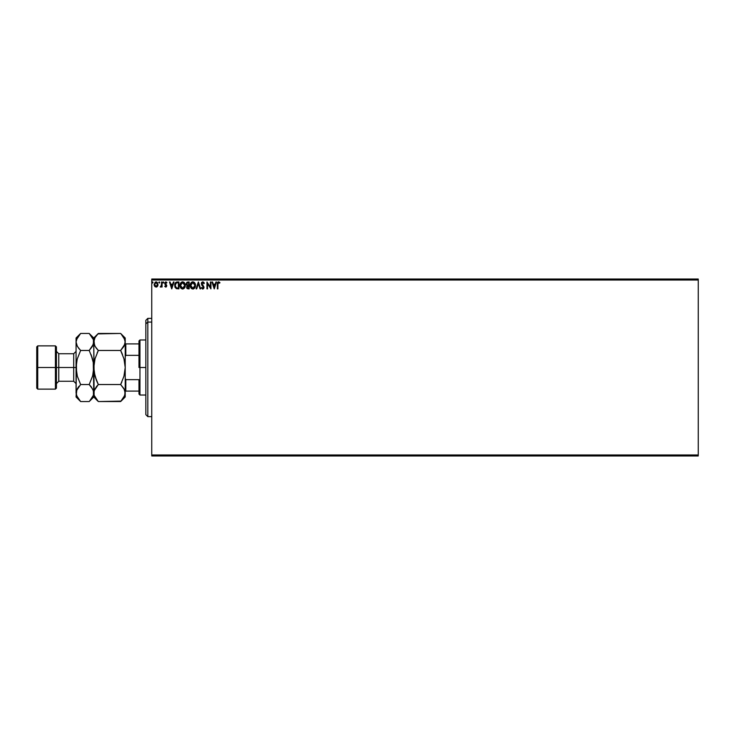 <?xml version="1.0" encoding="UTF-8"?>
<svg xmlns="http://www.w3.org/2000/svg" width="735" height="735" viewBox="0 0 735 735"><rect width="100%" height="100%" fill="white"/><g stroke="black" fill="none" stroke-linecap="round" stroke-linejoin="round"><path stroke-width="1.1" d="M151.75 455.966L698.25 455.966L151.75 455.966L151.75 280.017L698.25 280.017L698.25 454.983L151.75 454.983L151.75 455.966M698.25 279.034L151.75 279.034L151.75 454.983L698.25 454.983L698.25 455.966L698.25 280.017L151.75 280.017L151.75 279.034L698.25 279.034L698.25 280.017L698.25 279.034M157.694 285.933L157.538 282.782L156.518 281.955L155.223 282.139L154.129 284.491L155.076 286.751L156.895 286.88L156.068 287.1L157.501 286.273L158.016 284.491L156.068 281.9L154.129 284.491L154.644 286.273L156.178 287.1M161.544 281.983L162.067 281.983L161.544 281.983L161.424 285.575L160.221 286.935L161.544 286.273L162.067 287.017L162.067 281.983L162.067 287.017L162.067 281.983L161.544 281.983L161.461 285.4L160.221 286.935L161.544 286.273L162.067 287.017L161.544 287.017M166.918 282.58L166.615 283.048L166.918 282.58L165.834 281.9L166.726 282.313L165.706 281.909L164.778 282.846L164.888 284.133L166.22 285.805L165.825 286.466L164.713 286.384L165.972 287.073L166.707 285.382L165.283 283.039L166.918 282.58L165.834 281.9L164.713 283.352L166.22 285.805L164.713 286.384L165.743 287.1L164.713 286.384L166.22 285.805L164.713 283.352M176.418 282.102L177.319 281.983L175.876 282.35L174.893 283.848L174.912 286.944L176.336 288.662L178.917 288.864L178.917 281.983L177.319 281.983C175.481 282.24 174.608 283.352 174.682 285.336L176.244 288.616L178.917 288.864L178.917 281.983L178.917 288.864L176.235 288.616M187.774 281.983L189.152 281.983L186.791 282.341L186.166 284.215L187.241 285.694L186.598 286.953L186.984 288.414L189.152 288.864L189.152 281.983L189.152 288.864L189.152 281.983L187.774 281.983L186.157 283.94L187.241 285.694L186.598 287.164L188.178 288.864L189.152 288.864L188.178 288.864M196.695 288.864L196.116 288.864L198.321 281.983L196.116 288.864L196.695 288.864L198.367 283.646L200.039 288.864L200.618 288.864L198.413 281.983L200.618 288.864L198.413 281.983L196.116 288.864L196.695 288.864L198.367 283.646L200.039 288.864L200.618 288.864L200.039 288.864M210.412 281.983L210.412 287.109L206.967 281.983L206.967 288.864L207.5 288.864L207.5 283.738L210.936 288.864L210.936 281.983L210.412 281.983L210.936 281.983L210.412 281.983L210.412 287.109L206.967 281.983L206.967 288.864L207.5 288.864L207.5 283.738L210.936 288.864L210.936 281.983L210.826 288.864M217.78 282.212L218.635 281.808L219.94 282.608L219.664 283.131L218.644 282.516L217.909 284.289L218.185 282.745L219.664 283.131L219.94 282.608L218.635 281.808L217.514 282.699L217.376 288.864L217.909 288.864L217.909 284.289L217.909 288.864L217.909 284.289L218.644 282.516L219.664 283.131L219.94 282.608L218.635 281.808L217.376 284.224L217.376 288.864L217.909 288.864L217.376 288.864L217.395 283.563M215.925 281.983L216.494 281.983L214.289 288.864L216.494 281.983L215.925 281.983L215.217 284.188L213.279 284.188L212.571 281.983L212.002 281.983L214.207 288.864L216.494 281.983L215.925 281.983L215.217 284.188L213.279 284.188L212.571 281.983L212.002 281.983L214.207 288.864L212.002 281.983L212.571 281.983M204.321 283.315L202.924 281.817L201.418 283.03L201.666 284.895L203.42 287.229L202.906 288.322L201.831 287.458L201.418 287.881L202.511 289.02L203.678 288.506L203.953 287.164L201.914 283.269L202.814 282.516L203.898 283.664L204.321 283.315L202.777 281.808L204.321 283.315L203.898 283.664L204.321 283.315M195.501 285.4L194.481 282.552L192.239 281.9L190.549 283.618L190.356 286.668L191.706 288.699L193.498 288.947L194.885 287.771L195.501 285.4C195.528 283.434 194.646 282.24 192.846 281.808C191.054 282.258 190.172 283.462 190.209 285.428C190.172 287.413 191.072 288.616 192.892 289.048C194.674 288.579 195.538 287.357 195.501 285.4M185.275 285.4L184.255 282.552L182.004 281.9L180.323 283.618L180.121 286.668L181.058 288.368L182.969 289.02L184.65 287.771L185.275 285.4C185.293 283.434 184.411 282.24 182.62 281.808C180.819 282.258 179.946 283.462 179.974 285.428C179.946 287.413 180.838 288.616 182.657 289.048C184.439 288.579 185.312 287.357 185.275 285.4M173.405 281.983L173.984 281.983L171.779 288.864L173.984 281.983L173.405 281.983L172.697 284.188L170.768 284.188L170.061 281.983L169.482 281.983L171.687 288.864L173.984 281.983L173.405 281.983L172.697 284.188L170.768 284.188L170.061 281.983L169.482 281.983L171.687 288.864L169.482 281.983L170.061 281.983M163.749 282.47L163.308 281.9L162.867 282.47L163.308 283.048L163.749 282.47L163.308 283.048L163.749 282.47L163.308 283.048L162.867 282.47L163.308 283.048L162.867 282.47L163.308 281.9L162.867 282.47L163.308 281.9L163.749 282.47L163.308 283.048L162.867 282.47L163.308 281.9L163.749 282.47M159.201 283.039L159.578 282.093L158.815 282.369L159.44 282.993L159.688 282.47L159.247 283.048L159.688 282.47L159.247 283.048L158.806 282.47L159.247 283.048L159.247 281.9L159.247 283.048L158.806 282.47L159.247 281.9L159.688 282.47L159.247 283.048L158.806 282.47M153.073 282.47L152.632 281.9L152.191 282.47L152.632 283.048L153.073 282.47L152.632 283.048L153.073 282.47L152.632 283.048L152.191 282.47L152.632 283.048L152.191 282.47L152.632 281.9L152.191 282.47L152.632 281.9L153.073 282.47L152.632 283.048L152.191 282.47L152.632 281.9L153.073 282.47M217.395 283.526L217.486 282.819M218.736 282.525L219.664 283.131L218.516 282.534M217.964 283.232L217.918 283.756M214.252 287.21L213.508 284.895L214.987 284.895L214.252 287.21L213.508 284.895L214.987 284.895L214.252 287.21M207.5 288.864L206.967 288.864L207.086 281.983M202.465 282.589L203.898 283.664L202.814 282.516L201.859 283.682L203.016 282.552M201.868 283.471L202.116 284.509M201.859 283.682L202.906 285.456L201.859 283.581M202.658 285.198L203.962 287.578M203.65 286.301L203.962 287.302M202.878 289.03L201.418 287.881L202.741 289.048L203.972 287.44M203.953 287.725L203.494 288.717M201.831 287.458L201.418 287.881L201.831 287.458L202.75 288.34L201.831 287.458L202.75 288.34L203.439 287.468L202.75 288.34L203.439 287.468L202.465 285.887M203.126 286.577L202.465 285.897L203.126 286.577M202.777 281.808L201.326 283.673L202.465 285.897M202.244 285.658L201.84 285.171M201.528 282.718L201.904 282.185M204.082 282.791L203.77 282.313M195.198 287.137L194.885 287.762M190.337 286.604L190.246 286.062M190.246 284.803L190.448 283.903M192.533 281.836L191.504 282.295M194.086 282.203L194.858 283.039M194.94 283.168L195.216 283.738M190.843 283.067L190.549 283.618M191.229 288.304L191.706 288.699M192.745 282.516L194.977 285.4L192.864 288.34L190.742 285.428L192.864 282.516L193.617 282.69L192.864 282.516M193.902 282.874L194.499 283.563M194.472 283.517L194.894 284.583M194.701 286.861L194.279 287.587M191.936 288.037L190.861 286.42M192.616 288.322L192.147 288.166M190.852 284.436L191.008 283.967M193.59 288.157L193.112 288.322M194.582 287.128L193.801 288.028M194.95 285.897L194.858 286.393M187.342 288.708L186.828 288.175M186.166 284.215L187.241 285.694L186.598 287.164L187.223 288.635M186.212 284.482L186.414 284.996M187.976 288.157L187.168 287.541M188.619 288.157L188.077 288.157L188.619 288.157L188.619 285.952L188.619 288.157M187.122 287.146L188.353 285.952M188.619 285.254L188.619 282.69L188.619 285.254M186.727 284.326L186.773 283.425L187.517 285.171L186.708 284.252M187.324 285.097L186.727 284.335M186.681 283.94L187.618 282.718M188.013 282.69L187.499 282.736M184.963 287.128L185.119 286.622M184.825 287.458L184.283 288.267M180.617 287.808L181.113 288.414M181.067 288.377L180.231 287.027M180.103 286.595L180.011 286.053M183.851 282.203L184.623 283.039M180.994 288.304L181.471 288.699M182.51 282.516L184.742 285.4L182.638 288.34L180.507 285.428L182.638 282.516M181.012 287.33L182.886 288.322L181.389 287.789L180.626 286.42M180.626 284.436L180.782 283.967M183.667 282.874L184.274 283.563M183.355 288.157L182.886 288.322M184.476 286.861L183.566 288.028M184.715 285.897L184.623 286.393M175.224 287.642L174.912 286.944M174.755 284.436L175.022 283.499M175.123 283.278L175.435 282.773M176.345 287.881L175.215 285.345L176.409 282.865L178.394 282.69L178.394 288.157L176.106 287.725M176.519 287.964L178.394 288.157L178.394 282.69L177.824 282.69M175.215 285.345L175.288 284.519L175.215 285.345M175.536 283.765L175.288 284.519M171.733 287.21L170.989 284.895L172.468 284.895L171.733 287.21L170.989 284.895L172.468 284.895L171.733 287.21M166.551 282.947L165.889 282.516L166.615 283.048L165.889 282.516L165.246 283.324L166.744 285.786L165.743 287.1L164.713 286.384M165.154 286.135L165.706 286.485L166.22 285.805L164.888 284.133M165.651 286.485L166.22 285.805L165.706 286.485L165.026 285.952L165.706 286.485L166.092 285.355L166.211 285.924M166.615 283.048L165.752 282.534M166.009 282.525L165.246 283.324L165.889 282.516L165.246 283.324L166.744 285.786L165.853 287.1M165.862 287.091L166.542 286.613M163.207 283.03L162.867 282.47M161.544 286.273L160.625 287.1L161.544 286.273L160.625 287.1L160.873 286.448M160.708 286.485L161.535 284.537M156.702 286.972L157.207 286.622M154.249 285.41L154.157 284.95M154.139 284.721L154.139 284.261M157.988 284.95L157.896 285.419M157.483 284.482L156.077 286.485L154.662 284.482L156.077 282.516L157.483 284.647M155.737 286.429L154.975 285.74M154.745 283.82L154.993 283.205M156.399 282.562L157.005 282.993M152.586 283.039L152.191 282.47M184.467 283.949L184.623 284.417M177.659 288.157L176.703 288.028M157.152 283.195L157.409 283.82M147.818 322.077L147.818 318.356L147.818 322.077L151.75 322.077L147.818 322.077L147.818 416.644L147.818 322.077L145.852 323.896L147.818 322.077M145.852 320.322L145.852 323.896L145.852 320.322L147.818 318.356L151.75 318.356M145.852 414.678L145.852 323.896L145.852 414.678L147.818 416.644L151.75 416.644M138.97 343.906L138.97 367.5L139.953 367.5L139.953 339.974L139.953 367.5L145.852 367.5L139.953 367.5L139.953 395.026L139.953 367.5L138.97 367.5L138.97 340.957L138.97 343.906L125.216 343.906L125.804 343.906L125.804 355.345L138.97 355.345L125.804 355.345L125.804 343.906L138.97 343.906M138.97 379.655L138.97 394.043L138.97 379.655L125.804 379.655L125.216 378.314L125.804 379.655L125.804 391.094L138.97 391.094L125.804 391.094L125.804 379.655L138.97 379.655M125.216 356.686L125.804 355.345L125.216 356.686M125.216 391.094L125.804 391.094L125.216 391.094M36.75 388.144L37.733 389.127L37.733 367.5L37.733 389.127L55.428 389.127L56.411 388.144L56.411 367.5L55.428 367.5L55.428 389.127L55.428 367.5L37.733 367.5L37.733 345.873L37.733 367.5L36.75 367.5L36.75 388.144L36.75 346.856L36.75 367.5L55.428 367.5L55.428 345.873L55.428 367.5L56.411 367.5L56.411 346.856L56.411 367.5L58.763 367.5L58.763 381.263L56.411 383.624M76.863 389.578L76.063 396.992L76.394 390.836L80.63 384.524L77.34 376.256L76.063 367.5L73.711 367.5L73.711 353.737L58.763 353.737L58.763 367.5L73.711 367.5L73.711 381.263L73.711 367.5L76.063 367.5L76.063 338.008L76.063 393.041L76.403 363.053L77.34 358.735L80.63 350.476L77.35 346.36L76.063 341.959L77.331 337.595L80.198 333.892M124.472 389.715L125.216 393.041L125.216 367.5L123.939 358.735L125.216 367.5L125.216 341.959L123.939 346.332L120.65 350.476L98.325 350.476L95.045 346.36L93.758 341.959L95.026 337.595L98.325 333.451L120.65 333.451L123.93 337.567L125.216 341.959L125.216 338.008L120.65 333.451L97.893 333.892M94.503 345.285L93.758 338.008L93.758 341.959L95.026 337.595L98.325 333.451L96.487 335.482M121.826 382.035L120.65 384.524L98.325 384.524L95.035 376.256L96.487 380.464L94.089 371.938L95.035 376.265L94.089 371.947L93.758 341.959L94.098 395.274L94.089 390.836L98.325 384.524L96.487 386.555L98.325 384.524L120.65 384.524L123.93 388.64L125.216 393.041L124.876 390.818L124.886 395.237L120.65 401.549L98.325 401.549L121.082 401.108M97.149 352.965L98.325 350.476L120.65 350.476L123.939 346.35L120.65 350.476L123.939 358.744L120.65 350.476L124.886 344.164L125.216 338.008M94.512 389.679L96.763 386.215M125.216 396.992L125.216 393.041L123.939 397.405L120.65 401.549L125.216 396.992L125.216 393.041L124.876 395.255M97.92 401.135L94.098 395.274L94.089 390.836M120.65 384.524L123.939 376.265L125.216 367.5L123.939 376.265L120.65 384.524L124.399 389.55M94.089 363.053L95.035 358.735L98.325 350.476L95.035 358.735L93.758 367.5L94.089 363.062M98.325 384.524L95.035 376.265L93.758 367.5L92.702 375.484M94.558 389.578L93.758 393.041L93.758 396.992L93.758 393.041L94.089 395.237M80.041 400.952L80.63 401.549L89.201 401.549L93.758 396.992L98.325 401.549L94.098 395.274M94.594 396.569L95.063 397.479M96.496 380.5L97.792 383.44M94.576 345.45L96.368 348.307M98.325 350.476L96.487 348.445M120.65 401.549L122.488 399.518M122.479 354.5L121.174 351.56M124.876 363.053L123.939 358.735L125.216 367.5L125.216 341.959M121.054 333.865L124.876 339.726M124.38 338.431L123.903 337.521M125.216 393.041L125.216 367.5M91.085 335.546L93.419 339.726L93.758 341.959L93.419 339.726L93.428 344.164L89.201 350.476L92.491 358.744L93.428 363.062L93.758 393.041L93.428 390.818L93.428 395.237L89.624 401.108M89.789 334.058L90.956 335.38M92.922 338.431L92.445 337.512M92.491 358.744L93.428 363.062L91.03 354.527L92.491 358.744L89.201 350.476L92.481 346.35L89.201 350.476L92.491 346.332L93.758 341.959M92.481 376.265L89.201 384.524L92.491 376.256L93.428 371.947L93.253 362.015M92.941 389.55L93.758 393.041L93.428 395.237L91.039 399.518M91.149 386.693L93.419 390.799L93.428 395.255M91.03 386.555L89.201 384.524L80.63 384.524L89.201 384.524L92.968 389.596M76.881 345.45L76.063 341.959L76.394 339.763L80.63 333.451L78.792 335.482M77.129 359.516L76.063 367.5L76.403 363.053L76.569 372.985M78.682 348.307L80.63 350.476L89.201 350.476L80.63 350.476L77.34 358.735M76.394 344.164L76.063 341.959L76.394 344.164M77.35 388.64L78.792 386.555L77.35 388.64M79.068 386.215L76.817 389.679M77.34 376.256L76.403 371.947L77.34 376.265L80.63 384.524M76.89 396.542L77.386 397.488M76.394 395.237L76.394 390.836M89.201 401.549L80.63 401.549L77.35 397.433L76.063 393.041M98.325 333.451L93.758 338.008L89.201 333.451L80.63 333.451L89.201 333.451L93.419 339.726M76.863 345.404L78.792 348.445M76.063 396.992L80.63 401.549L76.403 395.274M76.063 351.376L73.711 353.737L73.711 367.5L58.763 367.5L58.763 381.263L73.711 381.263L76.063 383.624M56.411 351.376L58.763 353.737L58.763 367.5L56.411 367.5L56.411 388.144M138.97 340.957L139.953 339.974L145.852 339.974M145.852 395.026L139.953 395.026L138.97 394.043M36.75 346.856L37.733 345.873L55.428 345.873L56.411 346.856M76.063 338.008L80.63 333.451"/></g></svg>
